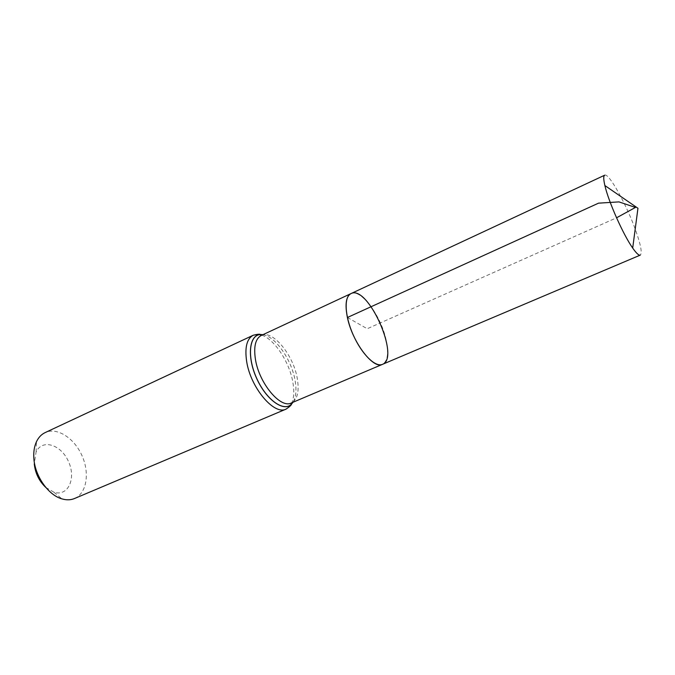 <?xml version="1.0" encoding="UTF-8"?>
<svg xmlns="http://www.w3.org/2000/svg" width="675" height="675" viewBox="0 0 675 675"><rect width="100%" height="100%" fill="white"/><g stroke="black" fill="none" stroke-linecap="round" stroke-linejoin="round"><path stroke-width="0.51" stroke-dasharray="3.38 2.53" d="M45.833 487.468L53.941 492.218C68.141 496.808 76.343 478.507 68.546 461.675C61.265 444.614 42.171 438.455 36.079 452.081L34.265 463.852M74.512 498.521C86.704 493.417 89.91 473.15 82.013 455.676C74.317 438.117 57.113 426.938 45.166 432.582M350.966 293.608C360.543 288.318 380.801 315.368 385.973 339.356C388.918 352.957 387.745 361.294 382.455 364.357M604.699 175.196C608.707 172.446 626.763 205.006 635.749 230.58C640.862 245.101 642.372 253.285 640.263 255.116M347.406 317.503L367.242 328.742L616.545 217.797M261.259 335.467C272.422 329.459 293.228 354.67 297.202 378.017C299.472 391.247 297.506 399.566 291.305 402.983M262.921 334.69C275.206 336.226 291.355 359.302 294.975 379.831C296.755 389.618 296.097 397.094 292.992 402.266M262.955 334.673C275.248 336.302 291.347 359.353 294.967 379.856C296.747 389.61 296.097 397.069 293.026 402.249M261.841 335.197C274.413 339.247 289.212 361.749 292.748 381.653C294.342 390.293 294.055 397.313 291.895 402.73M291.246 404.106L286.082 409.109M253.209 335.247L260.39 334.766M53.941 492.218L61.864 498.85M36.079 452.081L36.45 441.754"/><path stroke-width="1.01" d="M347.406 317.503C352.325 342.141 373.326 369.672 382.455 364.357C400.697 357.995 367.909 284.31 350.966 293.608C346.005 296.418 344.815 304.383 347.406 317.503L598.539 203.158L618.967 201.893L635.453 207.436L616.545 217.797M34.265 463.852C35.269 473.285 39.125 481.157 45.833 487.468M253.209 335.247L45.166 432.582C41.42 434.354 38.517 437.417 36.45 441.754C34.282 446.47 33.421 452.031 33.868 458.435C34.923 476.018 48.271 495.104 61.864 498.85C66.471 500.226 70.681 500.108 74.512 498.521L286.082 409.109C274.236 415.631 250.56 387.678 246.653 361.429C244.628 347.482 246.814 338.757 253.209 335.247C257.47 334.192 259.9 333.956 260.491 334.53L262.955 334.673M382.455 364.357C375.435 367.605 361.716 354.139 353.244 334.977C344.672 315.849 343.853 296.646 350.966 293.608L604.699 175.196C603.374 175.888 603.442 179.339 604.884 185.549C608.47 201.53 623.227 234.689 632.694 248.054C636.339 253.277 638.862 255.631 640.263 255.116L291.305 402.983C280.589 408.89 259.099 383.307 255.437 359.37C253.522 346.621 255.462 338.656 261.259 335.467L350.966 293.608M292.992 402.266L291.499 404.114C283.77 412.358 266.085 399.693 256.551 378.008C246.822 356.408 249.252 334.792 260.55 334.564L262.921 334.69M293.026 402.249L291.49 404.173C283.745 412.425 266.034 399.752 256.483 378.034C246.746 356.408 249.185 334.766 260.491 334.53L260.55 334.564C260.044 334.783 260.28 335.087 261.259 335.467M291.895 402.73L291.246 404.106M260.39 334.766L261.841 335.197M286.082 409.109C289.718 406.645 291.516 405 291.49 404.173L291.499 404.114C291.001 404.342 290.933 403.962 291.305 402.983M632.694 248.054L637.951 208.271L604.884 185.549"/></g></svg>
